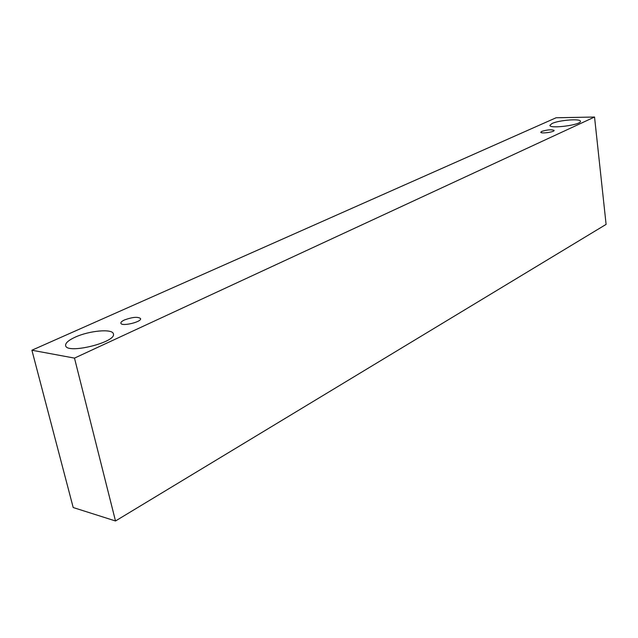 <?xml version="1.0" encoding="UTF-8"?>
<svg xmlns="http://www.w3.org/2000/svg" width="638" height="638" viewBox="0 0 638 638"><rect width="100%" height="100%" fill="white"/><g stroke="black" fill="none" stroke-linecap="round" stroke-linejoin="round"><path stroke-width="0.96" d="M541.766 131.388C547.492 129.673 551.607 129.362 554.119 130.431C554.645 132.05 540.641 133.932 540.785 132.233L541.766 131.388M115.502 520.975L606.1 224.385L594.536 117.025L556.097 117.767L31.9 350.23L74.487 358.109L115.502 520.975L73.203 507.537L31.9 350.23M552.069 123.485C559 120.119 580.755 118.397 580.444 121.292C581.641 124.896 549.477 129.139 549.9 125.343L552.069 123.485M75.196 337.167C89.336 330.572 112.759 328.498 113.373 333.873C116.929 342.151 66.615 354.624 65.626 345.589C65.307 343.061 68.497 340.253 75.196 337.167M124.49 319.949C132.64 317.014 137.999 316.56 140.567 318.585C141.923 321.999 121.212 326.831 120.861 323.171C120.734 322.206 121.946 321.129 124.49 319.949M74.487 358.109L594.536 117.025"/></g></svg>
